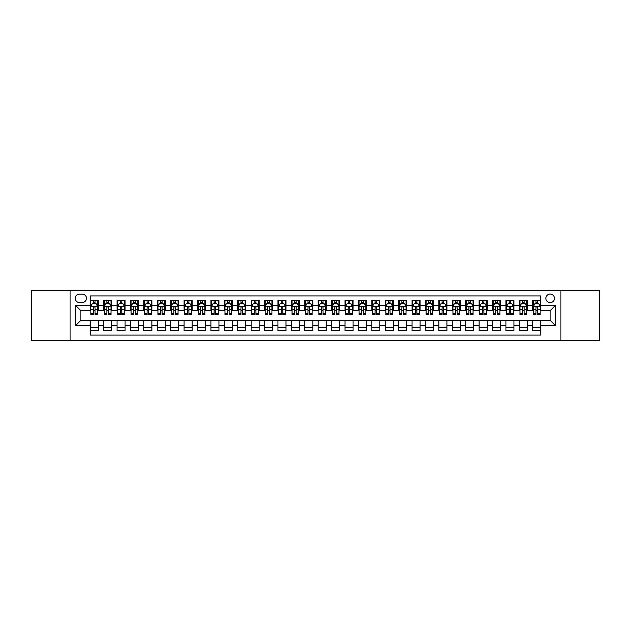 <?xml version="1.0" encoding="UTF-8"?>
<svg xmlns="http://www.w3.org/2000/svg" width="631" height="631" viewBox="0 0 631 631"><rect width="100%" height="100%" fill="white"/><g stroke="black" fill="none" stroke-linecap="round" stroke-linejoin="round"><path stroke-width="0.95" d="M550.169 294.046A4.291 4.291 0 0 0 545.878 298.337A4.291 4.291 0 0 0 550.169 302.628A4.291 4.291 0 0 0 554.46 298.337A4.291 4.291 0 0 0 550.169 294.046M560.896 340.306L599.45 340.306L599.45 290.694L560.896 290.694L560.896 340.306L70.104 340.306L70.104 290.694L31.55 290.694L31.55 340.306L70.104 340.306M540.783 300.411L532.738 300.411L532.738 305.309L527.374 305.309L527.374 310.673L532.738 310.673L532.738 305.309M527.374 305.309L527.374 300.411L519.329 300.411L519.329 305.309L513.965 305.309L513.965 310.673L519.329 310.673L519.329 305.309M513.965 305.309L513.965 300.411L505.92 300.411L505.92 305.309L500.557 305.309L500.557 310.673L505.92 310.673L505.92 305.309M500.557 305.309L500.557 300.411L492.511 300.411L492.511 305.309L487.148 305.309L487.148 310.673L492.511 310.673L492.511 305.309M487.148 305.309L487.148 300.411L479.095 300.411L479.095 305.309L473.731 305.309L473.731 310.673L479.095 310.673L479.095 305.309M473.731 305.309L473.731 300.411L465.686 300.411L465.686 305.309L460.322 305.309L460.322 310.673L465.686 310.673L465.686 305.309M460.322 305.309L460.322 300.411L452.277 300.411L452.277 305.309L446.914 305.309L446.914 310.673L452.277 310.673L452.277 305.309M446.914 305.309L446.914 300.411L438.868 300.411L438.868 305.309L433.505 305.309L433.505 310.673L438.868 310.673L438.868 305.309M433.505 305.309L433.505 300.411L425.46 300.411L425.46 305.309L420.096 305.309L420.096 310.673L425.46 310.673L425.46 305.309M420.096 305.309L420.096 300.411L412.051 300.411L412.051 305.309L406.687 305.309L406.687 310.673L412.051 310.673L412.051 305.309M406.687 305.309L406.687 300.411L398.642 300.411L398.642 305.309L393.279 305.309L393.279 310.673L398.642 310.673L398.642 305.309M393.279 305.309L393.279 300.411L385.233 300.411L385.233 305.309L379.87 305.309L379.87 310.673L385.233 310.673L385.233 305.309M379.87 305.309L379.87 300.411L371.817 300.411L371.817 305.309L366.453 305.309L366.453 310.673L371.817 310.673L371.817 305.309M366.453 305.309L366.453 300.411L358.408 300.411L358.408 305.309L353.044 305.309L353.044 310.673L358.408 310.673L358.408 305.309M353.044 305.309L353.044 300.411L344.999 300.411L344.999 305.309L339.636 305.309L339.636 310.673L344.999 310.673L344.999 305.309M339.636 305.309L339.636 300.411L331.59 300.411L331.59 305.309L326.227 305.309L326.227 310.673L331.59 310.673L331.59 305.309M326.227 305.309L326.227 300.411L318.182 300.411L318.182 305.309L312.818 305.309L312.818 310.673L318.182 310.673L318.182 305.309M312.818 305.309L312.818 300.411L304.773 300.411L304.773 305.309L299.409 305.309L299.409 310.673L304.773 310.673L304.773 305.309M299.409 305.309L299.409 300.411L291.364 300.411L291.364 305.309L286.001 305.309L286.001 310.673L291.364 310.673L291.364 305.309M286.001 305.309L286.001 300.411L277.955 300.411L277.955 305.309L272.592 305.309L272.592 310.673L277.955 310.673L277.955 305.309M272.592 305.309L272.592 300.411L264.547 300.411L264.547 305.309L259.183 305.309L259.183 310.673L264.547 310.673L264.547 305.309M259.183 305.309L259.183 300.411L251.13 300.411L251.13 305.309L245.767 305.309L245.767 310.673L251.13 310.673L251.13 305.309M245.767 305.309L245.767 300.411L237.721 300.411L237.721 305.309L232.358 305.309L232.358 310.673L237.721 310.673L237.721 305.309M232.358 305.309L232.358 300.411L224.313 300.411L224.313 305.309L218.949 305.309L218.949 310.673L224.313 310.673L224.313 305.309M218.949 305.309L218.949 300.411L210.904 300.411L210.904 305.309L205.54 305.309L205.54 310.673L210.904 310.673L210.904 305.309M205.54 305.309L205.54 300.411L197.495 300.411L197.495 305.309L192.132 305.309L192.132 310.673L197.495 310.673L197.495 305.309M192.132 305.309L192.132 300.411L184.086 300.411L184.086 305.309L178.723 305.309L178.723 310.673L184.086 310.673L184.086 305.309M178.723 305.309L178.723 300.411L170.678 300.411L170.678 305.309L165.314 305.309L165.314 310.673L170.678 310.673L170.678 305.309M165.314 305.309L165.314 300.411L157.269 300.411L157.269 305.309L151.905 305.309L151.905 310.673L157.269 310.673L157.269 305.309M151.905 305.309L151.905 300.411L143.852 300.411L143.852 305.309L138.489 305.309L138.489 310.673L143.852 310.673L143.852 305.309M138.489 305.309L138.489 300.411L130.443 300.411L130.443 305.309L125.08 305.309L125.08 310.673L130.443 310.673L130.443 305.309M125.08 305.309L125.08 300.411L117.035 300.411L117.035 305.309L111.671 305.309L111.671 310.673L117.035 310.673L117.035 305.309M111.671 305.309L111.671 300.411L103.626 300.411L103.626 310.673L98.262 310.673L98.262 300.411L90.217 300.411M90.217 330.589L98.262 330.589L98.262 320.327L103.626 320.327L103.626 330.589L111.671 330.589L111.671 320.327L117.035 320.327L117.035 325.691L111.671 325.691M117.035 325.691L117.035 330.589L125.08 330.589L125.08 320.327L130.443 320.327L130.443 325.691L125.08 325.691M130.443 325.691L130.443 330.589L138.489 330.589L138.489 320.327L143.852 320.327L143.852 325.691L138.489 325.691M143.852 325.691L143.852 330.589L151.905 330.589L151.905 320.327L157.269 320.327L157.269 325.691L151.905 325.691M157.269 325.691L157.269 330.589L165.314 330.589L165.314 320.327L170.678 320.327L170.678 325.691L165.314 325.691M170.678 325.691L170.678 330.589L178.723 330.589L178.723 320.327L184.086 320.327L184.086 325.691L178.723 325.691M184.086 325.691L184.086 330.589L192.132 330.589L192.132 320.327L197.495 320.327L197.495 325.691L192.132 325.691M197.495 325.691L197.495 330.589L205.54 330.589L205.54 320.327L210.904 320.327L210.904 325.691L205.54 325.691M210.904 325.691L210.904 330.589L218.949 330.589L218.949 320.327L224.313 320.327L224.313 325.691L218.949 325.691M224.313 325.691L224.313 330.589L232.358 330.589L232.358 320.327L237.721 320.327L237.721 325.691L232.358 325.691M237.721 325.691L237.721 330.589L245.767 330.589L245.767 320.327L251.13 320.327L251.13 325.691L245.767 325.691M251.13 325.691L251.13 330.589L259.183 330.589L259.183 320.327L264.547 320.327L264.547 325.691L259.183 325.691M264.547 325.691L264.547 330.589L272.592 330.589L272.592 320.327L277.955 320.327L277.955 325.691L272.592 325.691M277.955 325.691L277.955 330.589L286.001 330.589L286.001 320.327L291.364 320.327L291.364 325.691L286.001 325.691M291.364 325.691L291.364 330.589L299.409 330.589L299.409 320.327L304.773 320.327L304.773 325.691L299.409 325.691M304.773 325.691L304.773 330.589L312.818 330.589L312.818 320.327L318.182 320.327L318.182 325.691L312.818 325.691M318.182 325.691L318.182 330.589L326.227 330.589L326.227 320.327L331.59 320.327L331.59 325.691L326.227 325.691M331.59 325.691L331.59 330.589L339.636 330.589L339.636 320.327L344.999 320.327L344.999 325.691L339.636 325.691M344.999 325.691L344.999 330.589L353.044 330.589L353.044 320.327L358.408 320.327L358.408 325.691L353.044 325.691M358.408 325.691L358.408 330.589L366.453 330.589L366.453 320.327L371.817 320.327L371.817 325.691L366.453 325.691M371.817 325.691L371.817 330.589L379.87 330.589L379.87 320.327L385.233 320.327L385.233 325.691L379.87 325.691M385.233 325.691L385.233 330.589L393.279 330.589L393.279 320.327L398.642 320.327L398.642 325.691L393.279 325.691M398.642 325.691L398.642 330.589L406.687 330.589L406.687 320.327L412.051 320.327L412.051 325.691L406.687 325.691M412.051 325.691L412.051 330.589L420.096 330.589L420.096 320.327L425.46 320.327L425.46 325.691L420.096 325.691M425.46 325.691L425.46 330.589L433.505 330.589L433.505 320.327L438.868 320.327L438.868 325.691L433.505 325.691M438.868 325.691L438.868 330.589L446.914 330.589L446.914 320.327L452.277 320.327L452.277 325.691L446.914 325.691M452.277 325.691L452.277 330.589L460.322 330.589L460.322 320.327L465.686 320.327L465.686 325.691L460.322 325.691M465.686 325.691L465.686 330.589L473.731 330.589L473.731 320.327L479.095 320.327L479.095 325.691L473.731 325.691M479.095 325.691L479.095 330.589L487.148 330.589L487.148 320.327L492.511 320.327L492.511 325.691L487.148 325.691M492.511 325.691L492.511 330.589L500.557 330.589L500.557 320.327L505.92 320.327L505.92 325.691L500.557 325.691M505.92 325.691L505.92 330.589L513.965 330.589L513.965 320.327L519.329 320.327L519.329 325.691L513.965 325.691M519.329 325.691L519.329 330.589L527.374 330.589L527.374 320.327L532.738 320.327L532.738 325.691L527.374 325.691M79.356 302.494L82.306 302.494A4.157 4.157 0 0 0 86.463 298.337A4.157 4.157 0 0 0 82.306 294.18L79.356 294.18A4.157 4.157 0 0 0 75.199 298.337A4.157 4.157 0 0 0 79.356 302.494M560.896 290.694L70.104 290.694M540.783 305.309L540.783 295.923L90.217 295.923L90.217 310.673L80.831 310.673L80.831 320.327L90.217 320.327L90.217 335.077L540.783 335.077L540.783 320.327L550.169 320.327L550.169 310.673L540.783 310.673L540.783 305.309L555.532 305.309L555.532 325.691L540.783 325.691M90.217 325.691L75.468 325.691L75.468 305.309L90.217 305.309M532.738 325.691L532.738 330.589L540.783 330.589M90.217 303.763L90.888 303.763M93.435 303.763L95.044 303.763M97.592 303.763L98.262 303.763M90.217 310.539L90.888 310.539M93.435 310.539L95.044 310.539M97.592 310.539L98.262 310.539M90.217 320.461L98.262 320.461M90.217 327.237L98.262 327.237M103.626 310.539L104.296 310.539M106.844 310.539L108.453 310.539M111.001 310.539L111.671 310.539M103.626 303.763L104.296 303.763M106.844 303.763L108.453 303.763M111.001 303.763L111.671 303.763M103.626 320.461L111.671 320.461M103.626 327.237L111.671 327.237M117.035 320.461L125.08 320.461M117.035 327.237L125.08 327.237M117.035 303.763L117.705 303.763M120.253 303.763L121.862 303.763M124.41 303.763L125.08 303.763M117.035 310.539L117.705 310.539M120.253 310.539L121.862 310.539M124.41 310.539L125.08 310.539M130.443 320.461L138.489 320.461M130.443 327.237L138.489 327.237M130.443 303.763L131.114 303.763M133.662 303.763L135.271 303.763M137.818 303.763L138.489 303.763M130.443 310.539L131.114 310.539M133.662 310.539L135.271 310.539M137.818 310.539L138.489 310.539M143.852 320.461L151.905 320.461M143.852 327.237L151.905 327.237M143.852 303.763L144.523 303.763M147.078 303.763L148.687 303.763M151.235 303.763L151.905 303.763M143.852 310.539L144.523 310.539M147.078 310.539L148.687 310.539M151.235 310.539L151.905 310.539M157.269 320.461L165.314 320.461M157.269 327.237L165.314 327.237M157.269 303.763L157.939 303.763M160.487 303.763L162.096 303.763M164.644 303.763L165.314 303.763M157.269 310.539L157.939 310.539M160.487 310.539L162.096 310.539M164.644 310.539L165.314 310.539M170.678 320.461L178.723 320.461M170.678 327.237L178.723 327.237M170.678 303.763L171.348 303.763M173.896 303.763L175.505 303.763M178.052 303.763L178.723 303.763M170.678 310.539L171.348 310.539M173.896 310.539L175.505 310.539M178.052 310.539L178.723 310.539M184.086 320.461L192.132 320.461M184.086 327.237L192.132 327.237M184.086 303.763L184.757 303.763M187.304 303.763L188.914 303.763M191.461 303.763L192.132 303.763M184.086 310.539L184.757 310.539M187.304 310.539L188.914 310.539M191.461 310.539L192.132 310.539M197.495 320.461L205.54 320.461M197.495 327.237L205.54 327.237M197.495 303.763L198.166 303.763M200.713 303.763L202.322 303.763M204.87 303.763L205.54 303.763M197.495 310.539L198.166 310.539M200.713 310.539L202.322 310.539M204.87 310.539L205.54 310.539M210.904 320.461L218.949 320.461M210.904 327.237L218.949 327.237M210.904 303.763L211.574 303.763M214.122 303.763L215.731 303.763M218.279 303.763L218.949 303.763M210.904 310.539L211.574 310.539M214.122 310.539L215.731 310.539M218.279 310.539L218.949 310.539M224.313 320.461L232.358 320.461M224.313 327.237L232.358 327.237M224.313 303.763L224.983 303.763M227.531 303.763L229.14 303.763M231.687 303.763L232.358 303.763M224.313 310.539L224.983 310.539M227.531 310.539L229.14 310.539M231.687 310.539L232.358 310.539M237.721 320.461L245.767 320.461M237.721 327.237L245.767 327.237M237.721 303.763L238.392 303.763M240.939 303.763L242.549 303.763M245.096 303.763L245.767 303.763M237.721 310.539L238.392 310.539M240.939 310.539L242.549 310.539M245.096 310.539L245.767 310.539M251.13 320.461L259.183 320.461M251.13 327.237L259.183 327.237M251.13 303.763L251.801 303.763M254.348 303.763L255.957 303.763M258.505 303.763L259.183 303.763M251.13 310.539L251.801 310.539M254.348 310.539L255.957 310.539M258.505 310.539L259.183 310.539M264.547 320.461L272.592 320.461M264.547 327.237L272.592 327.237M264.547 303.763L265.217 303.763M267.765 303.763L269.374 303.763M271.922 303.763L272.592 303.763M264.547 310.539L265.217 310.539M267.765 310.539L269.374 310.539M271.922 310.539L272.592 310.539M277.955 320.461L286.001 320.461M277.955 327.237L286.001 327.237M277.955 303.763L278.626 303.763M281.174 303.763L282.783 303.763M285.33 303.763L286.001 303.763M277.955 310.539L278.626 310.539M281.174 310.539L282.783 310.539M285.33 310.539L286.001 310.539M291.364 320.461L299.409 320.461M291.364 327.237L299.409 327.237M291.364 303.763L292.035 303.763M294.582 303.763L296.191 303.763M298.739 303.763L299.409 303.763M291.364 310.539L292.035 310.539M294.582 310.539L296.191 310.539M298.739 310.539L299.409 310.539M304.773 320.461L312.818 320.461M304.773 327.237L312.818 327.237M304.773 303.763L305.443 303.763M307.991 303.763L309.6 303.763M312.148 303.763L312.818 303.763M304.773 310.539L305.443 310.539M307.991 310.539L309.6 310.539M312.148 310.539L312.818 310.539M318.182 320.461L326.227 320.461M318.182 327.237L326.227 327.237M318.182 303.763L318.852 303.763M321.4 303.763L323.009 303.763M325.557 303.763L326.227 303.763M318.182 310.539L318.852 310.539M321.4 310.539L323.009 310.539M325.557 310.539L326.227 310.539M331.59 320.461L339.636 320.461M331.59 327.237L339.636 327.237M331.59 303.763L332.261 303.763M334.809 303.763L336.418 303.763M338.965 303.763L339.636 303.763M331.59 310.539L332.261 310.539M334.809 310.539L336.418 310.539M338.965 310.539L339.636 310.539M344.999 320.461L353.044 320.461M344.999 327.237L353.044 327.237M344.999 303.763L345.67 303.763M348.217 303.763L349.826 303.763M352.374 303.763L353.044 303.763M344.999 310.539L345.67 310.539M348.217 310.539L349.826 310.539M352.374 310.539L353.044 310.539M358.408 320.461L366.453 320.461M358.408 327.237L366.453 327.237M358.408 303.763L359.078 303.763M361.626 303.763L363.235 303.763M365.783 303.763L366.453 303.763M358.408 310.539L359.078 310.539M361.626 310.539L363.235 310.539M365.783 310.539L366.453 310.539M371.817 320.461L379.87 320.461M371.817 327.237L379.87 327.237M371.817 303.763L372.495 303.763M375.043 303.763L376.652 303.763M379.199 303.763L379.87 303.763M371.817 310.539L372.495 310.539M375.043 310.539L376.652 310.539M379.199 310.539L379.87 310.539M385.233 320.461L393.279 320.461M385.233 327.237L393.279 327.237M385.233 303.763L385.904 303.763M388.451 303.763L390.061 303.763M392.608 303.763L393.279 303.763M385.233 310.539L385.904 310.539M388.451 310.539L390.061 310.539M392.608 310.539L393.279 310.539M398.642 320.461L406.687 320.461M398.642 327.237L406.687 327.237M398.642 303.763L399.313 303.763M401.86 303.763L403.469 303.763M406.017 303.763L406.687 303.763M398.642 310.539L399.313 310.539M401.86 310.539L403.469 310.539M406.017 310.539L406.687 310.539M412.051 320.461L420.096 320.461M412.051 327.237L420.096 327.237M412.051 303.763L412.721 303.763M415.269 303.763L416.878 303.763M419.426 303.763L420.096 303.763M412.051 310.539L412.721 310.539M415.269 310.539L416.878 310.539M419.426 310.539L420.096 310.539M425.46 320.461L433.505 320.461M425.46 327.237L433.505 327.237M425.46 303.763L426.13 303.763M428.678 303.763L430.287 303.763M432.834 303.763L433.505 303.763M425.46 310.539L426.13 310.539M428.678 310.539L430.287 310.539M432.834 310.539L433.505 310.539M438.868 320.461L446.914 320.461M438.868 327.237L446.914 327.237M438.868 303.763L439.539 303.763M442.086 303.763L443.696 303.763M446.243 303.763L446.914 303.763M438.868 310.539L439.539 310.539M442.086 310.539L443.696 310.539M446.243 310.539L446.914 310.539M452.277 320.461L460.322 320.461M452.277 327.237L460.322 327.237M452.277 303.763L452.948 303.763M455.495 303.763L457.104 303.763M459.652 303.763L460.322 303.763M452.277 310.539L452.948 310.539M455.495 310.539L457.104 310.539M459.652 310.539L460.322 310.539M465.686 320.461L473.731 320.461M465.686 327.237L473.731 327.237M465.686 303.763L466.356 303.763M468.904 303.763L470.513 303.763M473.061 303.763L473.731 303.763M465.686 310.539L466.356 310.539M468.904 310.539L470.513 310.539M473.061 310.539L473.731 310.539M479.095 320.461L487.148 320.461M479.095 327.237L487.148 327.237M479.095 303.763L479.765 303.763M482.313 303.763L483.922 303.763M486.477 303.763L487.148 303.763M479.095 310.539L479.765 310.539M482.313 310.539L483.922 310.539M486.477 310.539L487.148 310.539M492.511 320.461L500.557 320.461M492.511 327.237L500.557 327.237M492.511 303.763L493.182 303.763M495.729 303.763L497.338 303.763M499.886 303.763L500.557 303.763M492.511 310.539L493.182 310.539M495.729 310.539L497.338 310.539M499.886 310.539L500.557 310.539M505.92 320.461L513.965 320.461M505.92 327.237L513.965 327.237M505.92 303.763L506.59 303.763M509.138 303.763L510.747 303.763M513.295 303.763L513.965 303.763M505.92 310.539L506.59 310.539M509.138 310.539L510.747 310.539M513.295 310.539L513.965 310.539M519.329 320.461L527.374 320.461M519.329 327.237L527.374 327.237M519.329 303.763L519.999 303.763M522.547 303.763L524.156 303.763M526.704 303.763L527.374 303.763M519.329 310.539L519.999 310.539M522.547 310.539L524.156 310.539M526.704 310.539L527.374 310.539M532.738 320.461L540.783 320.461M532.738 327.237L540.783 327.237M532.738 303.763L533.408 303.763M535.956 303.763L537.565 303.763M540.112 303.763L540.783 303.763M532.738 310.539L533.408 310.539M535.956 310.539L537.565 310.539M540.112 310.539L540.783 310.539M80.831 310.673L75.468 305.309M80.831 320.327L75.468 325.691M555.532 305.309L550.169 310.673M555.532 325.691L550.169 320.327M95.044 302.154L93.435 302.154M97.592 313.599L95.044 313.599L95.044 314.695L97.592 314.695L97.592 306.516L96.251 303.834L92.229 303.834L90.888 306.516L90.888 314.695L93.435 314.695L93.435 313.599L90.888 313.599M90.888 306.516L90.888 300.411M97.592 306.516L97.592 300.411M93.435 303.834L93.435 300.411M95.044 300.411L95.044 303.834M95.044 313.599L95.044 307.518C94.508 306.485 93.972 306.485 93.435 307.518L93.435 313.599M108.453 302.154L106.844 302.154M111.001 313.599L108.453 313.599L108.453 314.695L111.001 314.695L111.001 306.516L109.66 303.834L105.637 303.834L104.296 306.516L104.296 314.695L106.844 314.695L106.844 313.599L104.296 313.599M104.296 306.516L104.296 300.411M111.001 306.516L111.001 300.411M106.844 303.834L106.844 300.411M108.453 300.411L108.453 303.834M108.453 313.599L108.453 307.518C107.917 306.485 107.38 306.485 106.844 307.518L106.844 313.599M121.862 302.154L120.253 302.154M124.41 313.599L121.862 313.599L121.862 314.695L124.41 314.695L124.41 306.516L123.069 303.834L119.046 303.834L117.705 306.516L117.705 314.695L120.253 314.695L120.253 313.599L117.705 313.599M117.705 306.516L117.705 300.411M124.41 306.516L124.41 300.411M120.253 303.834L120.253 300.411M121.862 300.411L121.862 303.834M121.862 313.599L121.862 307.518C121.326 306.485 120.789 306.485 120.253 307.518L120.253 313.599M135.271 302.154L133.662 302.154M137.818 313.599L135.271 313.599L135.271 314.695L137.818 314.695L137.818 306.516L136.477 303.834L132.455 303.834L131.114 306.516L131.114 314.695L133.662 314.695L133.662 313.599L131.114 313.599M131.114 306.516L131.114 300.411M137.818 306.516L137.818 300.411M133.662 303.834L133.662 300.411M135.271 300.411L135.271 303.834M135.271 313.599L135.271 307.518C134.742 306.485 134.198 306.485 133.662 307.518L133.662 313.599M148.687 302.154L147.078 302.154M151.235 313.599L148.687 313.599L148.687 314.695L151.235 314.695L151.235 306.516L149.894 303.834L145.871 303.834L144.523 306.516L144.523 314.695L147.078 314.695L147.078 313.599L144.523 313.599M144.523 306.516L144.523 300.411M151.235 306.516L151.235 300.411M147.078 303.834L147.078 300.411M148.687 300.411L148.687 303.834M148.687 313.599L148.687 307.518C148.151 306.485 147.615 306.485 147.078 307.518L147.078 313.599M162.096 302.154L160.487 302.154M164.644 313.599L162.096 313.599L162.096 314.695L164.644 314.695L164.644 306.516L163.303 303.834L159.28 303.834L157.939 306.516L157.939 314.695L160.487 314.695L160.487 313.599L157.939 313.599M157.939 306.516L157.939 300.411M164.644 306.516L164.644 300.411M160.487 303.834L160.487 300.411M162.096 300.411L162.096 303.834M162.096 313.599L162.096 307.518C161.56 306.485 161.023 306.485 160.487 307.518L160.487 313.599M175.505 302.154L173.896 302.154M178.052 313.599L175.505 313.599L175.505 314.695L178.052 314.695L178.052 306.516L176.712 303.834L172.689 303.834L171.348 306.516L171.348 314.695L173.896 314.695L173.896 313.599L171.348 313.599M171.348 306.516L171.348 300.411M178.052 306.516L178.052 300.411M173.896 303.834L173.896 300.411M175.505 300.411L175.505 303.834M175.505 313.599L175.505 307.518C174.968 306.485 174.432 306.485 173.896 307.518L173.896 313.599M188.914 302.154L187.304 302.154M191.461 313.599L188.914 313.599L188.914 314.695L191.461 314.695L191.461 306.516L190.12 303.834L186.098 303.834L184.757 306.516L184.757 314.695L187.304 314.695L187.304 313.599L184.757 313.599M184.757 306.516L184.757 300.411M191.461 306.516L191.461 300.411M187.304 303.834L187.304 300.411M188.914 300.411L188.914 303.834M188.914 313.599L188.914 307.518C188.377 306.485 187.841 306.485 187.304 307.518L187.304 313.599M202.322 302.154L200.713 302.154M204.87 313.599L202.322 313.599L202.322 314.695L204.87 314.695L204.87 306.516L203.529 303.834L199.506 303.834L198.166 306.516L198.166 314.695L200.713 314.695L200.713 313.599L198.166 313.599M198.166 306.516L198.166 300.411M204.87 306.516L204.87 300.411M200.713 303.834L200.713 300.411M202.322 300.411L202.322 303.834M202.322 313.599L202.322 307.518C201.786 306.485 201.25 306.485 200.713 307.518L200.713 313.599M215.731 302.154L214.122 302.154M218.279 313.599L215.731 313.599L215.731 314.695L218.279 314.695L218.279 306.516L216.938 303.834L212.915 303.834L211.574 306.516L211.574 314.695L214.122 314.695L214.122 313.599L211.574 313.599M211.574 306.516L211.574 300.411M218.279 306.516L218.279 300.411M214.122 303.834L214.122 300.411M215.731 300.411L215.731 303.834M215.731 313.599L215.731 307.518C215.195 306.485 214.658 306.485 214.122 307.518L214.122 313.599M229.14 302.154L227.531 302.154M231.687 313.599L229.14 313.599L229.14 314.695L231.687 314.695L231.687 306.516L230.347 303.834L226.324 303.834L224.983 306.516L224.983 314.695L227.531 314.695L227.531 313.599L224.983 313.599M224.983 306.516L224.983 300.411M231.687 306.516L231.687 300.411M227.531 303.834L227.531 300.411M229.14 300.411L229.14 303.834M229.14 313.599L229.14 307.518C228.603 306.485 228.067 306.485 227.531 307.518L227.531 313.599M242.549 302.154L240.939 302.154M245.096 313.599L242.549 313.599L242.549 314.695L245.096 314.695L245.096 306.516L243.755 303.834L239.733 303.834L238.392 306.516L238.392 314.695L240.939 314.695L240.939 313.599L238.392 313.599M238.392 306.516L238.392 300.411M245.096 306.516L245.096 300.411M240.939 303.834L240.939 300.411M242.549 300.411L242.549 303.834M242.549 313.599L242.549 307.518C242.012 306.485 241.476 306.485 240.939 307.518L240.939 313.599M255.957 302.154L254.348 302.154M258.505 313.599L255.957 313.599L255.957 314.695L258.505 314.695L258.505 306.516L257.164 303.834L253.141 303.834L251.801 306.516L251.801 314.695L254.348 314.695L254.348 313.599L251.801 313.599M251.801 306.516L251.801 300.411M258.505 306.516L258.505 300.411M254.348 303.834L254.348 300.411M255.957 300.411L255.957 303.834M255.957 313.599L255.957 307.518C255.429 306.485 254.892 306.485 254.348 307.518L254.348 313.599M269.374 302.154L267.765 302.154M271.922 313.599L269.374 313.599L269.374 314.695L271.922 314.695L271.922 306.516L270.581 303.834L266.558 303.834L265.217 306.516L265.217 314.695L267.765 314.695L267.765 313.599L265.217 313.599M265.217 306.516L265.217 300.411M271.922 306.516L271.922 300.411M267.765 303.834L267.765 300.411M269.374 300.411L269.374 303.834M269.374 313.599L269.374 307.518C268.838 306.485 268.301 306.485 267.765 307.518L267.765 313.599M282.783 302.154L281.174 302.154M285.33 313.599L282.783 313.599L282.783 314.695L285.33 314.695L285.33 306.516L283.989 303.834L279.967 303.834L278.626 306.516L278.626 314.695L281.174 314.695L281.174 313.599L278.626 313.599M278.626 306.516L278.626 300.411M285.33 306.516L285.33 300.411M281.174 303.834L281.174 300.411M282.783 300.411L282.783 303.834M282.783 313.599L282.783 307.518C282.246 306.485 281.71 306.485 281.174 307.518L281.174 313.599M296.191 302.154L294.582 302.154M298.739 313.599L296.191 313.599L296.191 314.695L298.739 314.695L298.739 306.516L297.398 303.834L293.376 303.834L292.035 306.516L292.035 314.695L294.582 314.695L294.582 313.599L292.035 313.599M292.035 306.516L292.035 300.411M298.739 306.516L298.739 300.411M294.582 303.834L294.582 300.411M296.191 300.411L296.191 303.834M296.191 313.599L296.191 307.518C295.655 306.485 295.119 306.485 294.582 307.518L294.582 313.599M309.6 302.154L307.991 302.154M312.148 313.599L309.6 313.599L309.6 314.695L312.148 314.695L312.148 306.516L310.807 303.834L306.784 303.834L305.443 306.516L305.443 314.695L307.991 314.695L307.991 313.599L305.443 313.599M305.443 306.516L305.443 300.411M312.148 306.516L312.148 300.411M307.991 303.834L307.991 300.411M309.6 300.411L309.6 303.834M309.6 313.599L309.6 307.518C309.064 306.485 308.527 306.485 307.991 307.518L307.991 313.599M323.009 302.154L321.4 302.154M325.557 313.599L323.009 313.599L323.009 314.695L325.557 314.695L325.557 306.516L324.216 303.834L320.193 303.834L318.852 306.516L318.852 314.695L321.4 314.695L321.4 313.599L318.852 313.599M318.852 306.516L318.852 300.411M325.557 306.516L325.557 300.411M321.4 303.834L321.4 300.411M323.009 300.411L323.009 303.834M323.009 313.599L323.009 307.518C322.473 306.485 321.936 306.485 321.4 307.518L321.4 313.599M336.418 302.154L334.809 302.154M338.965 313.599L336.418 313.599L336.418 314.695L338.965 314.695L338.965 306.516L337.624 303.834L333.602 303.834L332.261 306.516L332.261 314.695L334.809 314.695L334.809 313.599L332.261 313.599M332.261 306.516L332.261 300.411M338.965 306.516L338.965 300.411M334.809 303.834L334.809 300.411M336.418 300.411L336.418 303.834M336.418 313.599L336.418 307.518C335.881 306.485 335.345 306.485 334.809 307.518L334.809 313.599M349.826 302.154L348.217 302.154M352.374 313.599L349.826 313.599L349.826 314.695L352.374 314.695L352.374 306.516L351.033 303.834L347.011 303.834L345.67 306.516L345.67 314.695L348.217 314.695L348.217 313.599L345.67 313.599M345.67 306.516L345.67 300.411M352.374 306.516L352.374 300.411M348.217 303.834L348.217 300.411M349.826 300.411L349.826 303.834M349.826 313.599L349.826 307.518C349.29 306.485 348.754 306.485 348.217 307.518L348.217 313.599M363.235 302.154L361.626 302.154M365.783 313.599L363.235 313.599L363.235 314.695L365.783 314.695L365.783 306.516L364.442 303.834L360.419 303.834L359.078 306.516L359.078 314.695L361.626 314.695L361.626 313.599L359.078 313.599M359.078 306.516L359.078 300.411M365.783 306.516L365.783 300.411M361.626 303.834L361.626 300.411M363.235 300.411L363.235 303.834M363.235 313.599L363.235 307.518C362.707 306.485 362.17 306.485 361.626 307.518L361.626 313.599M376.652 302.154L375.043 302.154M379.199 313.599L376.652 313.599L376.652 314.695L379.199 314.695L379.199 306.516L377.859 303.834L373.836 303.834L372.495 306.516L372.495 314.695L375.043 314.695L375.043 313.599L372.495 313.599M372.495 306.516L372.495 300.411M379.199 306.516L379.199 300.411M375.043 303.834L375.043 300.411M376.652 300.411L376.652 303.834M376.652 313.599L376.652 307.518C376.115 306.485 375.579 306.485 375.043 307.518L375.043 313.599M390.061 302.154L388.451 302.154M392.608 313.599L390.061 313.599L390.061 314.695L392.608 314.695L392.608 306.516L391.267 303.834L387.245 303.834L385.904 306.516L385.904 314.695L388.451 314.695L388.451 313.599L385.904 313.599M385.904 306.516L385.904 300.411M392.608 306.516L392.608 300.411M388.451 303.834L388.451 300.411M390.061 300.411L390.061 303.834M390.061 313.599L390.061 307.518C389.524 306.485 388.988 306.485 388.451 307.518L388.451 313.599M403.469 302.154L401.86 302.154M406.017 313.599L403.469 313.599L403.469 314.695L406.017 314.695L406.017 306.516L404.676 303.834L400.653 303.834L399.313 306.516L399.313 314.695L401.86 314.695L401.86 313.599L399.313 313.599M399.313 306.516L399.313 300.411M406.017 306.516L406.017 300.411M401.86 303.834L401.86 300.411M403.469 300.411L403.469 303.834M403.469 313.599L403.469 307.518C402.933 306.485 402.397 306.485 401.86 307.518L401.86 313.599M416.878 302.154L415.269 302.154M419.426 313.599L416.878 313.599L416.878 314.695L419.426 314.695L419.426 306.516L418.085 303.834L414.062 303.834L412.721 306.516L412.721 314.695L415.269 314.695L415.269 313.599L412.721 313.599M412.721 306.516L412.721 300.411M419.426 306.516L419.426 300.411M415.269 303.834L415.269 300.411M416.878 300.411L416.878 303.834M416.878 313.599L416.878 307.518C416.342 306.485 415.805 306.485 415.269 307.518L415.269 313.599M430.287 302.154L428.678 302.154M432.834 313.599L430.287 313.599L430.287 314.695L432.834 314.695L432.834 306.516L431.494 303.834L427.471 303.834L426.13 306.516L426.13 314.695L428.678 314.695L428.678 313.599L426.13 313.599M426.13 306.516L426.13 300.411M432.834 306.516L432.834 300.411M428.678 303.834L428.678 300.411M430.287 300.411L430.287 303.834M430.287 313.599L430.287 307.518C429.75 306.485 429.214 306.485 428.678 307.518L428.678 313.599M443.696 302.154L442.086 302.154M446.243 313.599L443.696 313.599L443.696 314.695L446.243 314.695L446.243 306.516L444.902 303.834L440.88 303.834L439.539 306.516L439.539 314.695L442.086 314.695L442.086 313.599L439.539 313.599M439.539 306.516L439.539 300.411M446.243 306.516L446.243 300.411M442.086 303.834L442.086 300.411M443.696 300.411L443.696 303.834M443.696 313.599L443.696 307.518C443.159 306.485 442.623 306.485 442.086 307.518L442.086 313.599M457.104 302.154L455.495 302.154M459.652 313.599L457.104 313.599L457.104 314.695L459.652 314.695L459.652 306.516L458.311 303.834L454.288 303.834L452.948 306.516L452.948 314.695L455.495 314.695L455.495 313.599L452.948 313.599M452.948 306.516L452.948 300.411M459.652 306.516L459.652 300.411M455.495 303.834L455.495 300.411M457.104 300.411L457.104 303.834M457.104 313.599L457.104 307.518C456.568 306.485 456.032 306.485 455.495 307.518L455.495 313.599M470.513 302.154L468.904 302.154M473.061 313.599L470.513 313.599L470.513 314.695L473.061 314.695L473.061 306.516L471.72 303.834L467.697 303.834L466.356 306.516L466.356 314.695L468.904 314.695L468.904 313.599L466.356 313.599M466.356 306.516L466.356 300.411M473.061 306.516L473.061 300.411M468.904 303.834L468.904 300.411M470.513 300.411L470.513 303.834M470.513 313.599L470.513 307.518C469.977 306.485 469.44 306.485 468.904 307.518L468.904 313.599M483.922 302.154L482.313 302.154M486.477 313.599L483.922 313.599L483.922 314.695L486.477 314.695L486.477 306.516L485.129 303.834L481.106 303.834L479.765 306.516L479.765 314.695L482.313 314.695L482.313 313.599L479.765 313.599M479.765 306.516L479.765 300.411M486.477 306.516L486.477 300.411M482.313 303.834L482.313 300.411M483.922 300.411L483.922 303.834M483.922 313.599L483.922 307.518C483.393 306.485 482.857 306.485 482.313 307.518L482.313 313.599M497.338 302.154L495.729 302.154M499.886 313.599L497.338 313.599L497.338 314.695L499.886 314.695L499.886 306.516L498.545 303.834L494.523 303.834L493.182 306.516L493.182 314.695L495.729 314.695L495.729 313.599L493.182 313.599M493.182 306.516L493.182 300.411M499.886 306.516L499.886 300.411M495.729 303.834L495.729 300.411M497.338 300.411L497.338 303.834M497.338 313.599L497.338 307.518C496.802 306.485 496.266 306.485 495.729 307.518L495.729 313.599M510.747 302.154L509.138 302.154M513.295 313.599L510.747 313.599L510.747 314.695L513.295 314.695L513.295 306.516L511.954 303.834L507.931 303.834L506.59 306.516L506.59 314.695L509.138 314.695L509.138 313.599L506.59 313.599M506.59 306.516L506.59 300.411M513.295 306.516L513.295 300.411M509.138 303.834L509.138 300.411M510.747 300.411L510.747 303.834M510.747 313.599L510.747 307.518C510.211 306.485 509.674 306.485 509.138 307.518L509.138 313.599M524.156 302.154L522.547 302.154M526.704 313.599L524.156 313.599L524.156 314.695L526.704 314.695L526.704 306.516L525.363 303.834L521.34 303.834L519.999 306.516L519.999 314.695L522.547 314.695L522.547 313.599L519.999 313.599M519.999 306.516L519.999 300.411M526.704 306.516L526.704 300.411M522.547 303.834L522.547 300.411M524.156 300.411L524.156 303.834M524.156 313.599L524.156 307.518C523.62 306.485 523.083 306.485 522.547 307.518L522.547 313.599M537.565 302.154L535.956 302.154M540.112 313.599L537.565 313.599L537.565 314.695L540.112 314.695L540.112 306.516L538.771 303.834L534.749 303.834L533.408 306.516L533.408 314.695L535.956 314.695L535.956 313.599L533.408 313.599M533.408 306.516L533.408 300.411M540.112 306.516L540.112 300.411M535.956 303.834L535.956 300.411M537.565 300.411L537.565 303.834M537.565 313.599L537.565 307.518C537.028 306.485 536.492 306.485 535.956 307.518L535.956 313.599M103.626 325.691L98.262 325.691M103.626 305.309L98.262 305.309M97.56 306.445L90.919 306.445M90.888 304.568L91.858 304.568M96.622 304.568L97.592 304.568M93.435 309.624L90.888 309.624M97.592 309.624L95.044 309.624M95.044 303.014L93.435 303.014M110.969 306.445L104.328 306.445M104.296 304.568L105.267 304.568M110.031 304.568L111.001 304.568M106.844 309.624L104.296 309.624M111.001 309.624L108.453 309.624M108.453 303.014L106.844 303.014M124.378 306.445L117.745 306.445M117.705 304.568L118.675 304.568M123.439 304.568L124.41 304.568M120.253 309.624L117.705 309.624M124.41 309.624L121.862 309.624M121.862 303.014L120.253 303.014M137.787 306.445L131.153 306.445M131.114 304.568L132.092 304.568M136.848 304.568L137.818 304.568M133.662 309.624L131.114 309.624M137.818 309.624L135.271 309.624M135.271 303.014L133.662 303.014M151.195 306.445L144.562 306.445M144.523 304.568L145.501 304.568M150.257 304.568L151.235 304.568M147.078 309.624L144.523 309.624M151.235 309.624L148.687 309.624M148.687 303.014L147.078 303.014M164.604 306.445L157.971 306.445M157.939 304.568L158.909 304.568M163.666 304.568L164.644 304.568M160.487 309.624L157.939 309.624M164.644 309.624L162.096 309.624M162.096 303.014L160.487 303.014M178.021 306.445L171.38 306.445M171.348 304.568L172.318 304.568M177.082 304.568L178.052 304.568M173.896 309.624L171.348 309.624M178.052 309.624L175.505 309.624M175.505 303.014L173.896 303.014M191.43 306.445L184.788 306.445M184.757 304.568L185.727 304.568M190.491 304.568L191.461 304.568M187.304 309.624L184.757 309.624M191.461 309.624L188.914 309.624M188.914 303.014L187.304 303.014M204.838 306.445L198.197 306.445M198.166 304.568L199.136 304.568M203.9 304.568L204.87 304.568M200.713 309.624L198.166 309.624M204.87 309.624L202.322 309.624M202.322 303.014L200.713 303.014M218.247 306.445L211.606 306.445M211.574 304.568L212.544 304.568M217.309 304.568L218.279 304.568M214.122 309.624L211.574 309.624M218.279 309.624L215.731 309.624M215.731 303.014L214.122 303.014M231.656 306.445L225.015 306.445M224.983 304.568L225.953 304.568M230.717 304.568L231.687 304.568M227.531 309.624L224.983 309.624M231.687 309.624L229.14 309.624M229.14 303.014L227.531 303.014M245.065 306.445L238.431 306.445M238.392 304.568L239.37 304.568M244.126 304.568L245.096 304.568M240.939 309.624L238.392 309.624M245.096 309.624L242.549 309.624M242.549 303.014L240.939 303.014M258.473 306.445L251.84 306.445M251.801 304.568L252.779 304.568M257.535 304.568L258.505 304.568M254.348 309.624L251.801 309.624M258.505 309.624L255.957 309.624M255.957 303.014L254.348 303.014M271.882 306.445L265.249 306.445M265.217 304.568L266.187 304.568M270.944 304.568L271.922 304.568M267.765 309.624L265.217 309.624M271.922 309.624L269.374 309.624M269.374 303.014L267.765 303.014M285.291 306.445L278.657 306.445M278.626 304.568L279.596 304.568M284.352 304.568L285.33 304.568M281.174 309.624L278.626 309.624M285.33 309.624L282.783 309.624M282.783 303.014L281.174 303.014M298.708 306.445L292.066 306.445M292.035 304.568L293.005 304.568M297.769 304.568L298.739 304.568M294.582 309.624L292.035 309.624M298.739 309.624L296.191 309.624M296.191 303.014L294.582 303.014M312.116 306.445L305.475 306.445M305.443 304.568L306.414 304.568M311.178 304.568L312.148 304.568M307.991 309.624L305.443 309.624M312.148 309.624L309.6 309.624M309.6 303.014L307.991 303.014M325.525 306.445L318.884 306.445M318.852 304.568L319.822 304.568M324.586 304.568L325.557 304.568M321.4 309.624L318.852 309.624M325.557 309.624L323.009 309.624M323.009 303.014L321.4 303.014M338.934 306.445L332.292 306.445M332.261 304.568L333.231 304.568M337.995 304.568L338.965 304.568M334.809 309.624L332.261 309.624M338.965 309.624L336.418 309.624M336.418 303.014L334.809 303.014M352.343 306.445L345.709 306.445M345.67 304.568L346.648 304.568M351.404 304.568L352.374 304.568M348.217 309.624L345.67 309.624M352.374 309.624L349.826 309.624M349.826 303.014L348.217 303.014M365.751 306.445L359.118 306.445M359.078 304.568L360.056 304.568M364.813 304.568L365.783 304.568M361.626 309.624L359.078 309.624M365.783 309.624L363.235 309.624M363.235 303.014L361.626 303.014M379.16 306.445L372.527 306.445M372.495 304.568L373.465 304.568M378.221 304.568L379.199 304.568M375.043 309.624L372.495 309.624M379.199 309.624L376.652 309.624M376.652 303.014L375.043 303.014M392.569 306.445L385.935 306.445M385.904 304.568L386.874 304.568M391.63 304.568L392.608 304.568M388.451 309.624L385.904 309.624M392.608 309.624L390.061 309.624M390.061 303.014L388.451 303.014M405.985 306.445L399.344 306.445M399.313 304.568L400.283 304.568M405.047 304.568L406.017 304.568M401.86 309.624L399.313 309.624M406.017 309.624L403.469 309.624M403.469 303.014L401.86 303.014M419.394 306.445L412.753 306.445M412.721 304.568L413.691 304.568M418.456 304.568L419.426 304.568M415.269 309.624L412.721 309.624M419.426 309.624L416.878 309.624M416.878 303.014L415.269 303.014M432.803 306.445L426.162 306.445M426.13 304.568L427.1 304.568M431.864 304.568L432.834 304.568M428.678 309.624L426.13 309.624M432.834 309.624L430.287 309.624M430.287 303.014L428.678 303.014M446.212 306.445L439.57 306.445M439.539 304.568L440.509 304.568M445.273 304.568L446.243 304.568M442.086 309.624L439.539 309.624M446.243 309.624L443.696 309.624M443.696 303.014L442.086 303.014M459.62 306.445L452.979 306.445M452.948 304.568L453.918 304.568M458.682 304.568L459.652 304.568M455.495 309.624L452.948 309.624M459.652 309.624L457.104 309.624M457.104 303.014L455.495 303.014M473.029 306.445L466.396 306.445M466.356 304.568L467.334 304.568M472.091 304.568L473.061 304.568M468.904 309.624L466.356 309.624M473.061 309.624L470.513 309.624M470.513 303.014L468.904 303.014M486.438 306.445L479.805 306.445M479.765 304.568L480.743 304.568M485.499 304.568L486.477 304.568M482.313 309.624L479.765 309.624M486.477 309.624L483.922 309.624M483.922 303.014L482.313 303.014M499.847 306.445L493.213 306.445M493.182 304.568L494.152 304.568M498.908 304.568L499.886 304.568M495.729 309.624L493.182 309.624M499.886 309.624L497.338 309.624M497.338 303.014L495.729 303.014M513.255 306.445L506.622 306.445M506.59 304.568L507.561 304.568M512.325 304.568L513.295 304.568M509.138 309.624L506.59 309.624M513.295 309.624L510.747 309.624M510.747 303.014L509.138 303.014M526.672 306.445L520.031 306.445M519.999 304.568L520.969 304.568M525.733 304.568L526.704 304.568M522.547 309.624L519.999 309.624M526.704 309.624L524.156 309.624M524.156 303.014L522.547 303.014M540.081 306.445L533.44 306.445M533.408 304.568L534.378 304.568M539.142 304.568L540.112 304.568M535.956 309.624L533.408 309.624M540.112 309.624L537.565 309.624M537.565 303.014L535.956 303.014"/></g></svg>
